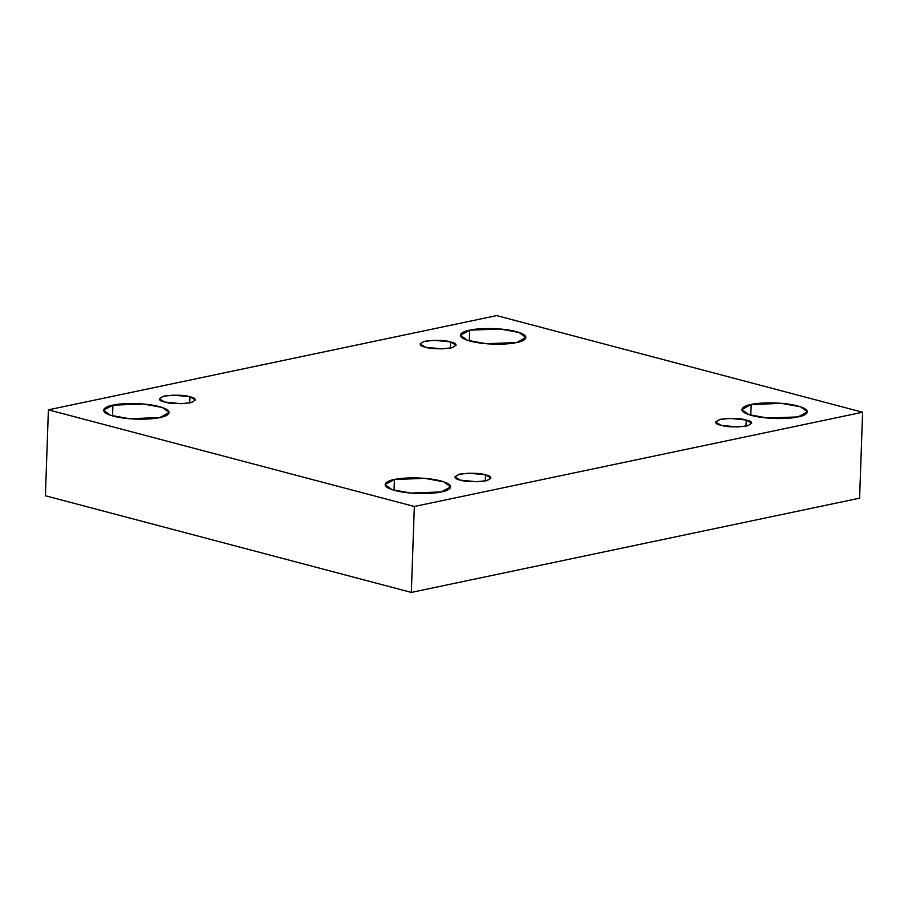 <?xml version="1.0" encoding="UTF-8"?>
<svg xmlns="http://www.w3.org/2000/svg" width="908" height="908" viewBox="0 0 908 908"><rect width="100%" height="100%" fill="white"/><g stroke="black" fill="none" stroke-linecap="round" stroke-linejoin="round"><path stroke-width="1.36" d="M441.311 491.909L450.618 486.858L443.774 481.808L424.819 478.346L394.401 479.515L394.027 490.252L394.401 479.515C400.144 477.858 423.049 476.382 440.732 480.899C457.78 485.553 448.949 490.751 441.311 491.909C435.568 493.566 412.663 495.042 394.991 490.524C377.932 485.871 386.763 480.673 394.401 479.515L385.094 484.566L391.95 489.616L410.893 493.078L441.311 491.909M798.098 416.897L807.394 411.846L800.55 406.807L781.606 403.345L751.177 404.503L750.803 415.251L751.177 404.503C756.92 402.857 779.836 401.37 797.508 405.899C814.555 410.552 805.725 415.739 798.098 416.897C792.344 418.554 769.439 420.029 751.767 415.512C734.72 410.859 743.55 405.66 751.177 404.503L741.87 409.565L748.725 414.604L767.669 418.066L798.098 416.897M516.607 342.543L525.902 337.492L519.058 332.453L500.115 328.991L469.686 330.16L469.311 340.897L469.686 330.16C475.429 328.503 498.344 327.028 516.016 331.545C533.064 336.198 524.234 341.385 516.607 342.543C510.852 344.2 487.948 345.676 470.276 341.158C453.228 336.505 462.059 331.318 469.686 330.16L460.379 335.211L467.234 340.25L486.177 343.712L516.607 342.543M159.819 417.555L169.126 412.504L162.282 407.465L143.328 404.003L112.91 405.161L112.535 415.909L112.91 405.161C118.653 403.504 141.557 402.028 159.241 406.557C176.288 411.199 167.458 416.397 159.819 417.555C154.076 419.212 131.172 420.688 113.5 416.17C96.441 411.517 105.271 406.319 112.91 405.161L103.603 410.212L110.458 415.262L129.401 418.724L159.819 417.555M164.779 402.051L181.237 403.708L191.486 402.528L195.379 400.031L189.931 396.762L189.715 402.925L189.931 396.762C196.752 398.215 196.854 400.235 190.26 402.811C178.66 404.06 170.159 403.81 164.779 402.051C157.958 400.587 157.856 398.567 164.45 396.001C176.061 394.742 184.551 395.003 189.931 396.762L173.473 395.105L163.236 396.285L159.343 398.771L164.779 402.051M425.5 347.231L441.958 348.888L452.207 347.707L456.1 345.222L450.663 341.941L450.447 348.104L450.663 341.941C457.473 343.406 457.575 345.426 450.981 348.002C439.381 349.251 430.88 349.001 425.5 347.231C418.69 345.778 418.577 343.757 425.182 341.181C436.782 339.933 445.272 340.182 450.663 341.941L434.194 340.284L423.957 341.476L420.064 343.962L425.5 347.231M721.065 425.307L737.523 426.964L747.772 425.773L751.665 423.287L746.228 420.018L746.013 426.17L746.228 420.018C753.038 421.471 753.141 423.491 746.546 426.068C734.947 427.316 726.445 427.066 721.065 425.307C714.255 423.843 714.142 421.823 720.748 419.246C732.347 417.998 740.837 418.259 746.228 420.018L729.771 418.361L719.522 419.541L715.629 422.027L721.065 425.307M460.345 480.116L476.802 481.773L487.051 480.593L490.944 478.107L485.496 474.827L485.281 480.99L485.496 474.827C492.318 476.291 492.42 478.312 485.825 480.877C474.226 482.137 465.725 481.876 460.345 480.116C453.523 478.652 453.421 476.643 460.016 474.067C471.627 472.818 480.116 473.068 485.496 474.827L469.039 473.17L458.801 474.351L454.908 476.848L460.345 480.116M45.4 495.757L48.396 409.826L496.665 315.587L862.6 412.243L414.343 506.482L48.396 409.826L45.4 495.757L411.335 592.413L414.343 506.482L411.335 592.413L859.604 498.174L862.6 412.243L859.604 498.174L411.335 592.413L45.4 495.757M496.665 315.587L48.396 409.826L414.343 506.482L862.6 412.243L496.665 315.587"/></g></svg>
